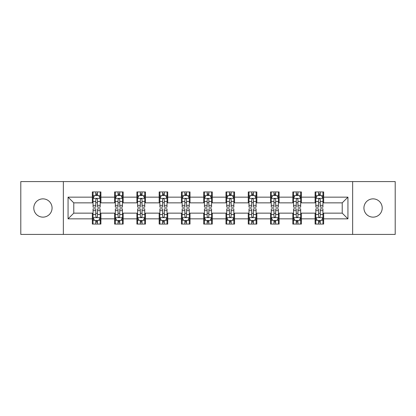 <?xml version="1.0" encoding="UTF-8"?>
<svg xmlns="http://www.w3.org/2000/svg" width="416" height="416" viewBox="0 0 416 416"><rect width="100%" height="100%" fill="white"/><g stroke="black" fill="none" stroke-linecap="round" stroke-linejoin="round"><path stroke-width="0.62" d="M373.069 198.864A9.136 9.136 0 0 0 363.927 208A9.136 9.136 0 0 0 373.069 217.136A9.136 9.136 0 0 0 382.205 208A9.136 9.136 0 0 0 373.069 198.864M42.931 198.864A9.136 9.136 0 0 0 33.795 208A9.136 9.136 0 0 0 42.931 217.136A9.136 9.136 0 0 0 52.073 208A9.136 9.136 0 0 0 42.931 198.864M352.648 234.416L395.2 234.416L395.2 181.584L352.648 181.584L352.648 234.416L63.352 234.416L63.352 181.584L20.8 181.584L20.8 234.416L63.352 234.416M352.648 181.584L63.352 181.584M323.664 197.148L323.664 191.937L315.094 191.937L315.094 197.148L301.387 197.148L301.387 191.937L292.817 191.937L292.817 197.148L279.11 197.148L279.11 191.937L270.54 191.937L270.54 197.148L256.833 197.148L256.833 191.937L248.269 191.937L248.269 197.148L234.562 197.148L234.562 191.937L225.992 191.937L225.992 197.148L212.285 197.148L212.285 191.937L203.715 191.937L203.715 197.148L190.008 197.148L190.008 191.937L181.438 191.937L181.438 197.148L167.731 197.148L167.731 191.937L159.167 191.937L159.167 197.148L145.46 197.148L145.46 191.937L136.89 191.937L136.89 197.148L123.183 197.148L123.183 191.937L114.613 191.937L114.613 197.148L100.906 197.148L100.906 191.937L92.336 191.937L92.336 197.148L68.063 197.148L68.063 218.852L73.778 213.143L92.336 213.143L92.336 224.063L100.906 224.063L100.906 213.143L114.613 213.143L114.613 224.063L123.183 224.063L123.183 213.143L136.89 213.143L136.89 224.063L145.46 224.063L145.46 213.143L159.167 213.143L159.167 224.063L167.731 224.063L167.731 213.143L181.438 213.143L181.438 224.063L190.008 224.063L190.008 213.143L203.715 213.143L203.715 224.063L212.285 224.063L212.285 213.143L225.992 213.143L225.992 224.063L234.562 224.063L234.562 213.143L248.269 213.143L248.269 224.063L256.833 224.063L256.833 213.143L270.54 213.143L270.54 224.063L279.11 224.063L279.11 213.143L292.817 213.143L292.817 224.063L301.387 224.063L301.387 213.143L315.094 213.143L315.094 224.063L323.664 224.063L323.664 213.143L342.222 213.143L342.222 202.857L323.664 202.857L323.664 197.148L347.937 197.148L347.937 218.852L323.664 218.852M315.094 218.852L301.387 218.852M292.817 218.852L279.11 218.852M270.54 218.852L256.833 218.852M248.269 218.852L234.562 218.852M225.992 218.852L212.285 218.852M203.715 218.852L190.008 218.852M181.438 218.852L167.731 218.852M159.167 218.852L145.46 218.852M136.89 218.852L123.183 218.852M114.613 218.852L100.906 218.852M92.336 218.852L68.063 218.852M315.094 197.148L315.094 202.857L301.387 202.857L301.387 197.148M292.817 197.148L292.817 202.857L279.11 202.857L279.11 197.148M270.54 197.148L270.54 202.857L256.833 202.857L256.833 197.148M248.269 197.148L248.269 202.857L234.562 202.857L234.562 197.148M225.992 197.148L225.992 202.857L212.285 202.857L212.285 197.148M203.715 197.148L203.715 202.857L190.008 202.857L190.008 197.148M181.438 197.148L181.438 202.857L167.731 202.857L167.731 197.148M159.167 197.148L159.167 202.857L145.46 202.857L145.46 197.148M136.89 197.148L136.89 202.857L123.183 202.857L123.183 197.148M114.613 197.148L114.613 202.857L100.906 202.857L100.906 197.148M92.336 197.148L92.336 202.857L73.778 202.857L68.063 197.148M73.778 202.857L73.778 213.143M347.937 218.852L342.222 213.143M342.222 202.857L347.937 197.148M92.336 195.504L93.054 195.504M95.763 195.504L97.479 195.504M100.194 195.504L100.906 195.504M92.336 202.717L93.054 202.717M95.763 202.717L97.479 202.717M100.194 202.717L100.906 202.717M92.336 213.283L93.054 213.283M95.763 213.283L97.479 213.283M100.194 213.283L100.906 213.283M92.336 220.496L93.054 220.496M95.763 220.496L97.479 220.496M100.194 220.496L100.906 220.496M114.613 213.283L115.326 213.283M118.04 213.283L119.756 213.283M122.465 213.283L123.183 213.283M114.613 220.496L115.326 220.496M118.04 220.496L119.756 220.496M122.465 220.496L123.183 220.496M114.613 195.504L115.326 195.504M118.04 195.504L119.756 195.504M122.465 195.504L123.183 195.504M114.613 202.717L115.326 202.717M118.04 202.717L119.756 202.717M122.465 202.717L123.183 202.717M136.89 213.283L137.602 213.283M140.317 213.283L142.033 213.283M144.742 213.283L145.46 213.283M136.89 220.496L137.602 220.496M140.317 220.496L142.033 220.496M144.742 220.496L145.46 220.496M136.89 195.504L137.602 195.504M140.317 195.504L142.033 195.504M144.742 195.504L145.46 195.504M136.89 202.717L137.602 202.717M140.317 202.717L142.033 202.717M144.742 202.717L145.46 202.717M159.167 213.283L159.879 213.283M162.594 213.283L164.304 213.283M167.019 213.283L167.731 213.283M159.167 220.496L159.879 220.496M162.594 220.496L164.304 220.496M167.019 220.496L167.731 220.496M159.167 195.504L159.879 195.504M162.594 195.504L164.304 195.504M167.019 195.504L167.731 195.504M159.167 202.717L159.879 202.717M162.594 202.717L164.304 202.717M167.019 202.717L167.731 202.717M181.438 213.283L182.156 213.283M184.865 213.283L186.581 213.283M189.296 213.283L190.008 213.283M181.438 220.496L182.156 220.496M184.865 220.496L186.581 220.496M189.296 220.496L190.008 220.496M181.438 195.504L182.156 195.504M184.865 195.504L186.581 195.504M189.296 195.504L190.008 195.504M181.438 202.717L182.156 202.717M184.865 202.717L186.581 202.717M189.296 202.717L190.008 202.717M203.715 213.283L204.433 213.283M207.142 213.283L208.858 213.283M211.567 213.283L212.285 213.283M203.715 220.496L204.433 220.496M207.142 220.496L208.858 220.496M211.567 220.496L212.285 220.496M203.715 195.504L204.433 195.504M207.142 195.504L208.858 195.504M211.567 195.504L212.285 195.504M203.715 202.717L204.433 202.717M207.142 202.717L208.858 202.717M211.567 202.717L212.285 202.717M225.992 213.283L226.704 213.283M229.419 213.283L231.135 213.283M233.844 213.283L234.562 213.283M225.992 220.496L226.704 220.496M229.419 220.496L231.135 220.496M233.844 220.496L234.562 220.496M225.992 195.504L226.704 195.504M229.419 195.504L231.135 195.504M233.844 195.504L234.562 195.504M225.992 202.717L226.704 202.717M229.419 202.717L231.135 202.717M233.844 202.717L234.562 202.717M248.269 213.283L248.981 213.283M251.696 213.283L253.406 213.283M256.121 213.283L256.833 213.283M248.269 220.496L248.981 220.496M251.696 220.496L253.406 220.496M256.121 220.496L256.833 220.496M248.269 195.504L248.981 195.504M251.696 195.504L253.406 195.504M256.121 195.504L256.833 195.504M248.269 202.717L248.981 202.717M251.696 202.717L253.406 202.717M256.121 202.717L256.833 202.717M270.54 213.283L271.258 213.283M273.967 213.283L275.683 213.283M278.398 213.283L279.11 213.283M270.54 220.496L271.258 220.496M273.967 220.496L275.683 220.496M278.398 220.496L279.11 220.496M270.54 195.504L271.258 195.504M273.967 195.504L275.683 195.504M278.398 195.504L279.11 195.504M270.54 202.717L271.258 202.717M273.967 202.717L275.683 202.717M278.398 202.717L279.11 202.717M292.817 213.283L293.535 213.283M296.244 213.283L297.96 213.283M300.674 213.283L301.387 213.283M292.817 220.496L293.535 220.496M296.244 220.496L297.96 220.496M300.674 220.496L301.387 220.496M292.817 195.504L293.535 195.504M296.244 195.504L297.96 195.504M300.674 195.504L301.387 195.504M292.817 202.717L293.535 202.717M296.244 202.717L297.96 202.717M300.674 202.717L301.387 202.717M315.094 213.283L315.806 213.283M318.521 213.283L320.237 213.283M322.946 213.283L323.664 213.283M315.094 220.496L315.806 220.496M318.521 220.496L320.237 220.496M322.946 220.496L323.664 220.496M315.094 195.504L315.806 195.504M318.521 195.504L320.237 195.504M322.946 195.504L323.664 195.504M315.094 202.717L315.806 202.717M318.521 202.717L320.237 202.717M322.946 202.717L323.664 202.717M97.479 193.794L95.763 193.794M100.194 205.353L97.479 205.353L97.479 207.142L100.194 207.142L100.194 198.432L98.764 195.577L94.479 195.577L93.054 198.432L93.054 207.142L95.763 207.142L95.763 205.353L93.054 205.353M93.054 198.432L93.054 191.937M100.194 198.432L100.194 191.937M95.763 195.577L95.763 191.937M97.479 191.937L97.479 195.577M97.479 205.353L97.479 199.503C96.907 198.406 96.335 198.406 95.763 199.503L95.763 205.353M95.763 222.206L97.479 222.206M93.054 210.647L95.763 210.647L95.763 208.858L93.054 208.858L93.054 217.568L94.479 220.423L98.764 220.423L100.194 217.568L100.194 208.858L97.479 208.858L97.479 210.647L100.194 210.647M100.194 217.568L100.194 224.063M93.054 217.568L93.054 224.063M97.479 220.423L97.479 224.063M95.763 224.063L95.763 220.423M95.763 210.647L95.763 216.497C96.335 217.594 96.907 217.594 97.479 216.497L97.479 210.647M119.756 193.794L118.04 193.794M122.465 205.353L119.756 205.353L119.756 207.142L122.465 207.142L122.465 198.432L121.04 195.577L116.756 195.577L115.326 198.432L115.326 207.142L118.04 207.142L118.04 205.353L115.326 205.353M115.326 198.432L115.326 191.937M122.465 198.432L122.465 191.937M118.04 195.577L118.04 191.937M119.756 191.937L119.756 195.577M119.756 205.353L119.756 199.503C119.184 198.406 118.612 198.406 118.04 199.503L118.04 205.353M142.033 193.794L140.317 193.794M144.742 205.353L142.033 205.353L142.033 207.142L144.742 207.142L144.742 198.432L143.317 195.577L139.032 195.577L137.602 198.432L137.602 207.142L140.317 207.142L140.317 205.353L137.602 205.353M137.602 198.432L137.602 191.937M144.742 198.432L144.742 191.937M140.317 195.577L140.317 191.937M142.033 191.937L142.033 195.577M142.033 205.353L142.033 199.503C141.461 198.406 140.889 198.406 140.317 199.503L140.317 205.353M118.04 222.206L119.756 222.206M115.326 210.647L118.04 210.647L118.04 208.858L115.326 208.858L115.326 217.568L116.756 220.423L121.04 220.423L122.465 217.568L122.465 208.858L119.756 208.858L119.756 210.647L122.465 210.647M122.465 217.568L122.465 224.063M115.326 217.568L115.326 224.063M119.756 220.423L119.756 224.063M118.04 224.063L118.04 220.423M118.04 210.647L118.04 216.497C118.612 217.594 119.184 217.594 119.756 216.497L119.756 210.647M140.317 222.206L142.033 222.206M137.602 210.647L140.317 210.647L140.317 208.858L137.602 208.858L137.602 217.568L139.032 220.423L143.317 220.423L144.742 217.568L144.742 208.858L142.033 208.858L142.033 210.647L144.742 210.647M144.742 217.568L144.742 224.063M137.602 217.568L137.602 224.063M142.033 220.423L142.033 224.063M140.317 224.063L140.317 220.423M140.317 210.647L140.317 216.497C140.889 217.594 141.461 217.594 142.033 216.497L142.033 210.647M164.304 193.794L162.594 193.794M167.019 205.353L164.304 205.353L164.304 207.142L167.019 207.142L167.019 198.432L165.589 195.577L161.309 195.577L159.879 198.432L159.879 207.142L162.594 207.142L162.594 205.353L159.879 205.353M159.879 198.432L159.879 191.937M167.019 198.432L167.019 191.937M162.594 195.577L162.594 191.937M164.304 191.937L164.304 195.577M164.304 205.353L164.304 199.503C163.738 198.406 163.166 198.406 162.594 199.503L162.594 205.353M186.581 193.794L184.865 193.794M189.296 205.353L186.581 205.353L186.581 207.142L189.296 207.142L189.296 198.432L187.866 195.577L183.581 195.577L182.156 198.432L182.156 207.142L184.865 207.142L184.865 205.353L182.156 205.353M182.156 198.432L182.156 191.937M189.296 198.432L189.296 191.937M184.865 195.577L184.865 191.937M186.581 191.937L186.581 195.577M186.581 205.353L186.581 199.503C186.009 198.406 185.437 198.406 184.865 199.503L184.865 205.353M208.858 193.794L207.142 193.794M211.567 205.353L208.858 205.353L208.858 207.142L211.567 207.142L211.567 198.432L210.142 195.577L205.858 195.577L204.433 198.432L204.433 207.142L207.142 207.142L207.142 205.353L204.433 205.353M204.433 198.432L204.433 191.937M211.567 198.432L211.567 191.937M207.142 195.577L207.142 191.937M208.858 191.937L208.858 195.577M208.858 205.353L208.858 199.503C208.286 198.406 207.714 198.406 207.142 199.503L207.142 205.353M162.594 222.206L164.304 222.206M159.879 210.647L162.594 210.647L162.594 208.858L159.879 208.858L159.879 217.568L161.309 220.423L165.589 220.423L167.019 217.568L167.019 208.858L164.304 208.858L164.304 210.647L167.019 210.647M167.019 217.568L167.019 224.063M159.879 217.568L159.879 224.063M164.304 220.423L164.304 224.063M162.594 224.063L162.594 220.423M162.594 210.647L162.594 216.497C163.16 217.594 163.732 217.594 164.304 216.497L164.304 210.647M184.865 222.206L186.581 222.206M182.156 210.647L184.865 210.647L184.865 208.858L182.156 208.858L182.156 217.568L183.581 220.423L187.866 220.423L189.296 217.568L189.296 208.858L186.581 208.858L186.581 210.647L189.296 210.647M189.296 217.568L189.296 224.063M182.156 217.568L182.156 224.063M186.581 220.423L186.581 224.063M184.865 224.063L184.865 220.423M184.865 210.647L184.865 216.497C185.437 217.594 186.009 217.594 186.581 216.497L186.581 210.647M207.142 222.206L208.858 222.206M204.433 210.647L207.142 210.647L207.142 208.858L204.433 208.858L204.433 217.568L205.858 220.423L210.142 220.423L211.567 217.568L211.567 208.858L208.858 208.858L208.858 210.647L211.567 210.647M211.567 217.568L211.567 224.063M204.433 217.568L204.433 224.063M208.858 220.423L208.858 224.063M207.142 224.063L207.142 220.423M207.142 210.647L207.142 216.497C207.714 217.594 208.286 217.594 208.858 216.497L208.858 210.647M231.135 193.794L229.419 193.794M233.844 205.353L231.135 205.353L231.135 207.142L233.844 207.142L233.844 198.432L232.419 195.577L228.134 195.577L226.704 198.432L226.704 207.142L229.419 207.142L229.419 205.353L226.704 205.353M226.704 198.432L226.704 191.937M233.844 198.432L233.844 191.937M229.419 195.577L229.419 191.937M231.135 191.937L231.135 195.577M231.135 205.353L231.135 199.503C230.563 198.406 229.991 198.406 229.419 199.503L229.419 205.353M229.419 222.206L231.135 222.206M226.704 210.647L229.419 210.647L229.419 208.858L226.704 208.858L226.704 217.568L228.134 220.423L232.419 220.423L233.844 217.568L233.844 208.858L231.135 208.858L231.135 210.647L233.844 210.647M233.844 217.568L233.844 224.063M226.704 217.568L226.704 224.063M231.135 220.423L231.135 224.063M229.419 224.063L229.419 220.423M229.419 210.647L229.419 216.497C229.991 217.594 230.563 217.594 231.135 216.497L231.135 210.647M253.406 193.794L251.696 193.794M256.121 205.353L253.406 205.353L253.406 207.142L256.121 207.142L256.121 198.432L254.691 195.577L250.411 195.577L248.981 198.432L248.981 207.142L251.696 207.142L251.696 205.353L248.981 205.353M248.981 198.432L248.981 191.937M256.121 198.432L256.121 191.937M251.696 195.577L251.696 191.937M253.406 191.937L253.406 195.577M253.406 205.353L253.406 199.503C252.84 198.406 252.268 198.406 251.696 199.503L251.696 205.353M251.696 222.206L253.406 222.206M248.981 210.647L251.696 210.647L251.696 208.858L248.981 208.858L248.981 217.568L250.411 220.423L254.691 220.423L256.121 217.568L256.121 208.858L253.406 208.858L253.406 210.647L256.121 210.647M256.121 217.568L256.121 224.063M248.981 217.568L248.981 224.063M253.406 220.423L253.406 224.063M251.696 224.063L251.696 220.423M251.696 210.647L251.696 216.497C252.262 217.594 252.834 217.594 253.406 216.497L253.406 210.647M275.683 193.794L273.967 193.794M278.398 205.353L275.683 205.353L275.683 207.142L278.398 207.142L278.398 198.432L276.968 195.577L272.683 195.577L271.258 198.432L271.258 207.142L273.967 207.142L273.967 205.353L271.258 205.353M271.258 198.432L271.258 191.937M278.398 198.432L278.398 191.937M273.967 195.577L273.967 191.937M275.683 191.937L275.683 195.577M275.683 205.353L275.683 199.503C275.111 198.406 274.539 198.406 273.967 199.503L273.967 205.353M273.967 222.206L275.683 222.206M271.258 210.647L273.967 210.647L273.967 208.858L271.258 208.858L271.258 217.568L272.683 220.423L276.968 220.423L278.398 217.568L278.398 208.858L275.683 208.858L275.683 210.647L278.398 210.647M278.398 217.568L278.398 224.063M271.258 217.568L271.258 224.063M275.683 220.423L275.683 224.063M273.967 224.063L273.967 220.423M273.967 210.647L273.967 216.497C274.539 217.594 275.111 217.594 275.683 216.497L275.683 210.647M297.96 193.794L296.244 193.794M300.674 205.353L297.96 205.353L297.96 207.142L300.674 207.142L300.674 198.432L299.244 195.577L294.96 195.577L293.535 198.432L293.535 207.142L296.244 207.142L296.244 205.353L293.535 205.353M293.535 198.432L293.535 191.937M300.674 198.432L300.674 191.937M296.244 195.577L296.244 191.937M297.96 191.937L297.96 195.577M297.96 205.353L297.96 199.503C297.388 198.406 296.816 198.406 296.244 199.503L296.244 205.353M296.244 222.206L297.96 222.206M293.535 210.647L296.244 210.647L296.244 208.858L293.535 208.858L293.535 217.568L294.96 220.423L299.244 220.423L300.674 217.568L300.674 208.858L297.96 208.858L297.96 210.647L300.674 210.647M300.674 217.568L300.674 224.063M293.535 217.568L293.535 224.063M297.96 220.423L297.96 224.063M296.244 224.063L296.244 220.423M296.244 210.647L296.244 216.497C296.816 217.594 297.388 217.594 297.96 216.497L297.96 210.647M320.237 193.794L318.521 193.794M322.946 205.353L320.237 205.353L320.237 207.142L322.946 207.142L322.946 198.432L321.521 195.577L317.236 195.577L315.806 198.432L315.806 207.142L318.521 207.142L318.521 205.353L315.806 205.353M315.806 198.432L315.806 191.937M322.946 198.432L322.946 191.937M318.521 195.577L318.521 191.937M320.237 191.937L320.237 195.577M320.237 205.353L320.237 199.503C319.665 198.406 319.093 198.406 318.521 199.503L318.521 205.353M318.521 222.206L320.237 222.206M315.806 210.647L318.521 210.647L318.521 208.858L315.806 208.858L315.806 217.568L317.236 220.423L321.521 220.423L322.946 217.568L322.946 208.858L320.237 208.858L320.237 210.647L322.946 210.647M322.946 217.568L322.946 224.063M315.806 217.568L315.806 224.063M320.237 220.423L320.237 224.063M318.521 224.063L318.521 220.423M318.521 210.647L318.521 216.497C319.093 217.594 319.665 217.594 320.237 216.497L320.237 210.647M100.157 198.359L93.09 198.359M93.054 195.749L94.396 195.749M98.852 195.749L100.194 195.749M95.763 201.526L93.054 201.526M100.194 201.526L97.479 201.526M97.479 194.698L95.763 194.698M93.09 217.641L100.157 217.641M100.194 220.251L98.852 220.251M94.396 220.251L93.054 220.251M97.479 214.474L100.194 214.474M93.054 214.474L95.763 214.474M95.763 221.302L97.479 221.302M122.434 198.359L115.362 198.359M115.326 195.749L116.672 195.749M121.124 195.749L122.465 195.749M118.04 201.526L115.326 201.526M122.465 201.526L119.756 201.526M119.756 194.698L118.04 194.698M144.706 198.359L137.639 198.359M137.602 195.749L138.944 195.749M143.4 195.749L144.742 195.749M140.317 201.526L137.602 201.526M144.742 201.526L142.033 201.526M142.033 194.698L140.317 194.698M115.362 217.641L122.434 217.641M122.465 220.251L121.124 220.251M116.672 220.251L115.326 220.251M119.756 214.474L122.465 214.474M115.326 214.474L118.04 214.474M118.04 221.302L119.756 221.302M137.639 217.641L144.706 217.641M144.742 220.251L143.4 220.251M138.944 220.251L137.602 220.251M142.033 214.474L144.742 214.474M137.602 214.474L140.317 214.474M140.317 221.302L142.033 221.302M166.982 198.359L159.916 198.359M159.879 195.749L161.221 195.749M165.677 195.749L167.019 195.749M162.594 201.526L159.879 201.526M167.019 201.526L164.304 201.526M164.304 194.698L162.594 194.698M189.259 198.359L182.192 198.359M182.156 195.749L183.498 195.749M187.954 195.749L189.296 195.749M184.865 201.526L182.156 201.526M189.296 201.526L186.581 201.526M186.581 194.698L184.865 194.698M211.536 198.359L204.464 198.359M204.433 195.749L205.774 195.749M210.226 195.749L211.567 195.749M207.142 201.526L204.433 201.526M211.567 201.526L208.858 201.526M208.858 194.698L207.142 194.698M159.916 217.641L166.982 217.641M167.019 220.251L165.677 220.251M161.221 220.251L159.879 220.251M164.304 214.474L167.019 214.474M159.879 214.474L162.594 214.474M162.594 221.302L164.304 221.302M182.192 217.641L189.259 217.641M189.296 220.251L187.954 220.251M183.498 220.251L182.156 220.251M186.581 214.474L189.296 214.474M182.156 214.474L184.865 214.474M184.865 221.302L186.581 221.302M204.464 217.641L211.536 217.641M211.567 220.251L210.226 220.251M205.774 220.251L204.433 220.251M208.858 214.474L211.567 214.474M204.433 214.474L207.142 214.474M207.142 221.302L208.858 221.302M233.808 198.359L226.741 198.359M226.704 195.749L228.046 195.749M232.502 195.749L233.844 195.749M229.419 201.526L226.704 201.526M233.844 201.526L231.135 201.526M231.135 194.698L229.419 194.698M226.741 217.641L233.808 217.641M233.844 220.251L232.502 220.251M228.046 220.251L226.704 220.251M231.135 214.474L233.844 214.474M226.704 214.474L229.419 214.474M229.419 221.302L231.135 221.302M256.084 198.359L249.018 198.359M248.981 195.749L250.323 195.749M254.779 195.749L256.121 195.749M251.696 201.526L248.981 201.526M256.121 201.526L253.406 201.526M253.406 194.698L251.696 194.698M249.018 217.641L256.084 217.641M256.121 220.251L254.779 220.251M250.323 220.251L248.981 220.251M253.406 214.474L256.121 214.474M248.981 214.474L251.696 214.474M251.696 221.302L253.406 221.302M278.361 198.359L271.294 198.359M271.258 195.749L272.6 195.749M277.056 195.749L278.398 195.749M273.967 201.526L271.258 201.526M278.398 201.526L275.683 201.526M275.683 194.698L273.967 194.698M271.294 217.641L278.361 217.641M278.398 220.251L277.056 220.251M272.6 220.251L271.258 220.251M275.683 214.474L278.398 214.474M271.258 214.474L273.967 214.474M273.967 221.302L275.683 221.302M300.638 198.359L293.566 198.359M293.535 195.749L294.876 195.749M299.328 195.749L300.674 195.749M296.244 201.526L293.535 201.526M300.674 201.526L297.96 201.526M297.96 194.698L296.244 194.698M293.566 217.641L300.638 217.641M300.674 220.251L299.328 220.251M294.876 220.251L293.535 220.251M297.96 214.474L300.674 214.474M293.535 214.474L296.244 214.474M296.244 221.302L297.96 221.302M322.91 198.359L315.843 198.359M315.806 195.749L317.148 195.749M321.604 195.749L322.946 195.749M318.521 201.526L315.806 201.526M322.946 201.526L320.237 201.526M320.237 194.698L318.521 194.698M315.843 217.641L322.91 217.641M322.946 220.251L321.604 220.251M317.148 220.251L315.806 220.251M320.237 214.474L322.946 214.474M315.806 214.474L318.521 214.474M318.521 221.302L320.237 221.302"/></g></svg>
